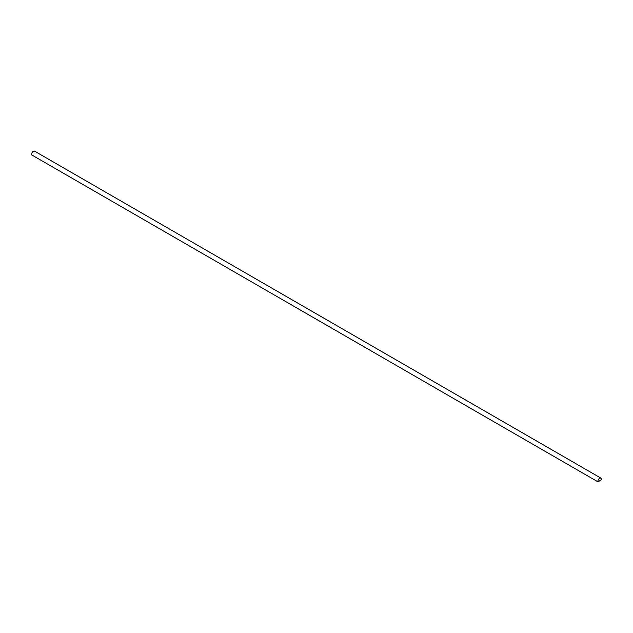 <?xml version="1.0" encoding="UTF-8"?>
<svg xmlns="http://www.w3.org/2000/svg" width="633" height="633" viewBox="0 0 633 633"><rect width="100%" height="100%" fill="white"/><g stroke="black" fill="none" stroke-linecap="round" stroke-linejoin="round"><path stroke-width="0.95" d="M601.35 479.877A2.5 1.448 120 0 0 600.899 478.113A2.5 1.448 120 0 0 598.747 479.046A2.5 1.448 120 0 0 597.956 481.84L601.35 479.877M600.899 478.113L34.601 151.16A2.5 1.448 120 0 0 32.449 152.094A2.5 1.448 120 0 0 31.65 154.887L597.956 481.84M597.995 481.745L601.31 479.83A2.421 1.401 120 0 0 600.859 478.184A2.421 1.401 120 0 0 598.794 479.062A2.421 1.401 120 0 0 597.995 481.745L601.303 479.83A2.421 1.401 120 0 0 600.859 478.184M598.937 481.294L600.353 480.447"/></g></svg>
